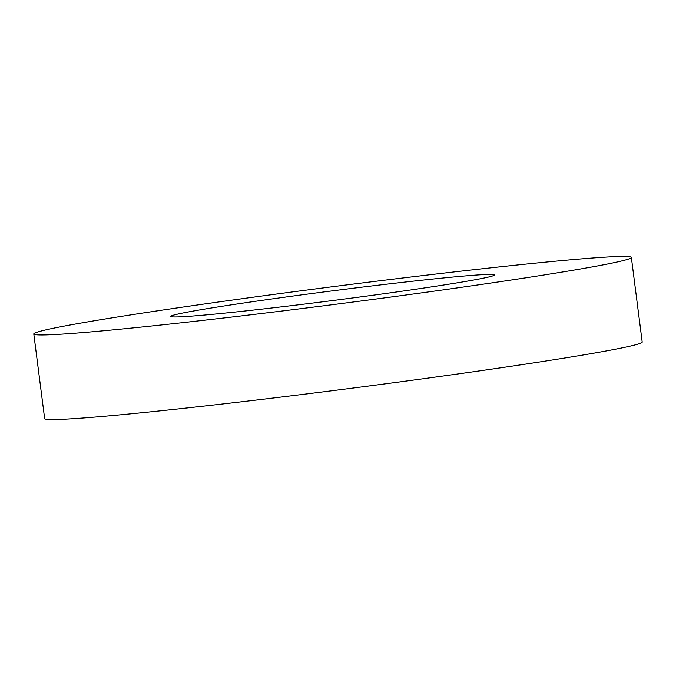<?xml version="1.0" encoding="UTF-8"?>
<svg xmlns="http://www.w3.org/2000/svg" width="676" height="676" viewBox="0 0 676 676"><rect width="100%" height="100%" fill="white"/><g stroke="black" fill="none" stroke-linecap="round" stroke-linejoin="round"><path stroke-width="1.01" d="M171.155 316.005A163.161 4.825 172.7 0 1 338.042 290.131A163.161 4.825 172.7 0 1 494.418 274.963A163.161 4.825 172.7 0 1 494.012 275.377A163.161 4.825 172.7 0 1 327.116 301.251A163.161 4.825 172.7 0 1 170.741 316.427A163.161 4.825 172.7 0 1 171.155 316.005M631.359 257.421L642.2 342.031A301.226 8.915 172.7 0 1 641.439 342.808A301.226 8.915 172.7 0 1 333.336 390.576A301.226 8.915 172.7 0 1 44.641 418.579L33.8 333.969A301.226 8.915 172.7 0 1 34.56 333.192A301.226 8.915 172.7 0 1 342.664 285.424A301.226 8.915 172.7 0 1 631.359 257.421A301.226 8.915 172.7 0 1 630.607 258.19A301.226 8.915 172.7 0 1 322.494 305.958A301.226 8.915 172.7 0 1 33.8 333.969"/></g></svg>
